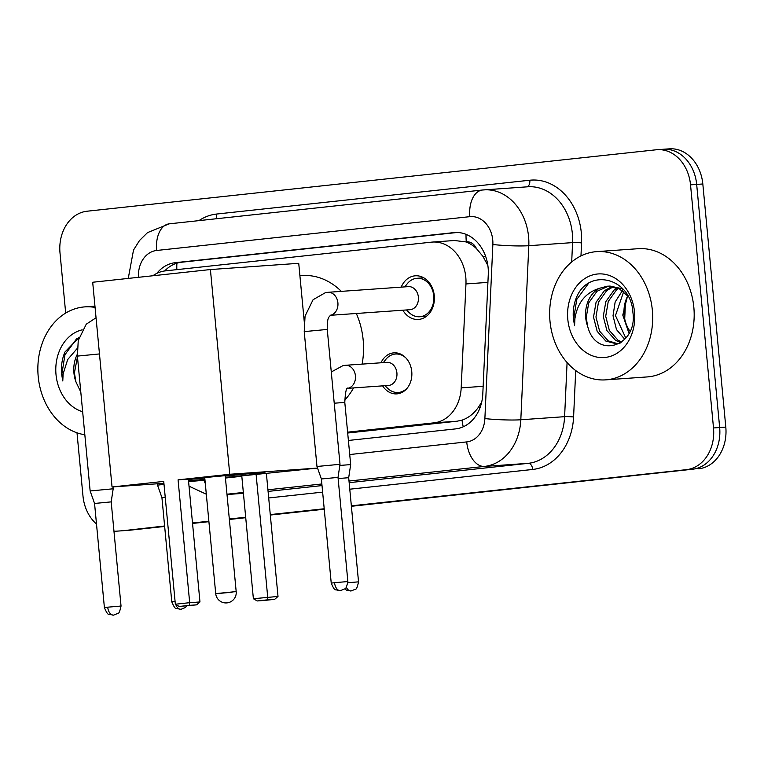 <?xml version="1.0" encoding="UTF-8"?>
<svg xmlns="http://www.w3.org/2000/svg" width="764" height="764" viewBox="0 0 764 764"><rect width="100%" height="100%" fill="white"/><g stroke="black" fill="none" stroke-linecap="round" stroke-linejoin="round"><path stroke-width="1.15" d="M380.988 362.785A20.571 16.464 86 0 1 393.928 352.844A20.571 16.464 86 0 1 411.758 371.6A20.571 16.464 86 0 1 396.831 393.88A20.571 16.464 86 0 1 382.611 385.868M401.215 287.13A21.879 17.515 86 0 1 415.32 275.804A21.879 17.515 86 0 1 434.286 295.744A21.879 17.515 86 0 1 418.405 319.447A21.879 17.515 86 0 1 402.848 310.213M347.61 432.166L433.952 422.845A38.563 30.875 -94 0 0 461.189 387.854L465.954 283.941A38.563 30.875 -94 0 0 465.792 277.217A38.563 30.875 -94 0 0 432.367 242.073A38.563 30.875 -94 0 0 431.459 242.15L165.358 270.876A38.563 30.875 -94 0 0 152.886 275.756M487.852 265.433L482.848 256.265L476.469 248.625A12.854 10.295 -94 0 0 466.307 241.835A38.563 23.092 -96.2 0 1 466.04 234.357M466.307 241.835L465.763 241.892A38.563 30.875 86 0 1 476.469 248.625M347.687 433.016L457.044 421.212L462.039 420.143C468.389 417.975 473.881 413.649 478.503 407.174L481.712 402.045M465.763 241.892L454.551 240.517M164.604 525.995L123.462 530.665A38.563 30.875 86 0 1 122.546 530.751A38.563 30.875 86 0 0 123.462 530.665L164.632 526.224L129.603 530.235A38.563 30.875 86 0 1 128.696 530.311L116.405 531.181A38.563 30.875 86 0 1 113.97 531.228M65.685 313.068L60.003 252.922A38.563 30.875 86 0 1 87.077 211.217L656.19 149.782A38.563 30.875 86 0 1 657.107 149.696A38.563 30.875 86 0 1 690.532 184.85L713.509 427.964A38.563 30.875 86 0 1 686.435 469.659L351.364 506.064L692.576 469.23A38.563 30.875 86 0 0 719.659 427.525A38.563 30.875 86 0 1 692.576 469.23L351.392 506.293M324.222 508.996L270.294 514.812L324.222 508.996M245.702 517.467L229.343 519.234L245.702 517.467M208.887 521.44L192.528 523.206L208.887 521.44M690.532 184.85L696.673 184.42L719.659 427.525L696.673 184.42A38.563 30.875 86 0 0 663.247 149.267A38.563 30.875 86 0 1 696.673 184.42L702.823 183.981L725.8 427.095A38.563 30.875 86 0 1 698.716 468.79M662.34 149.343A38.563 30.875 86 0 1 663.247 149.267L669.398 148.837A38.563 30.875 86 0 1 702.823 183.981M324.242 509.216L270.313 515.041M245.721 517.696L229.362 519.463M208.916 521.669L192.547 523.436M164.652 526.444L129.603 530.235M348.394 440.465L455.564 428.9A38.563 30.875 -94 0 0 482.8 393.909L488.282 274.4A38.563 30.875 -94 0 0 488.12 267.687A38.563 30.875 -94 0 0 454.695 232.533A38.563 30.875 -94 0 0 453.778 232.619L175.376 262.673A38.563 30.875 -94 0 0 156.792 273.397M96.503 524.056A38.563 30.875 86 0 1 82.98 496.027L77.002 432.816M117.312 531.095A38.563 30.875 86 0 1 116.405 531.181M686.435 469.659L351.344 505.835M324.203 508.767L270.275 514.592M245.683 517.238L229.315 519.004M208.868 521.22L192.509 522.987M164.68 270.962A38.563 30.875 86 0 1 181.517 262.233L457.139 232.485M549.994 321.272A64.271 51.465 86 0 1 596.646 251.633A64.271 51.465 86 0 1 652.351 310.222A64.271 51.465 86 0 1 605.699 379.861A64.271 51.465 86 0 1 549.994 321.272M596.646 251.633L638.121 248.701A64.271 51.465 86 0 1 693.836 307.29A64.271 51.465 86 0 1 647.175 376.929L605.699 379.861M587.736 326.6C596.216 359.997 637.806 346.254 632.917 312.505C631.293 278.363 589.493 267.199 576.744 296.776C573.821 303.661 572.704 311.015 573.411 318.827L574.576 325.712L574.91 318.693C577.412 302.773 585.587 292.641 599.415 288.314A29.051 23.264 86 0 0 585.721 317.7A29.051 23.264 86 0 0 587.736 326.6L586.198 317.662L588.748 302.811L597.028 291.256L608.564 286.137M634.54 312.142A41.905 33.559 86 0 1 605.117 357.457A41.905 33.559 86 0 1 567.805 319.342A41.905 33.559 86 0 1 597.228 274.028A41.905 33.559 86 0 1 634.54 312.142M613.492 286.643L606.778 290.568L598.499 302.124L595.958 316.974L599.606 331.156L608.268 340.887L617.522 343.666M618.744 343.628L619.594 343.542M612.25 286.404L604.343 290.74L596.063 302.296L593.523 317.146L597.171 331.328L605.823 341.059L616.309 343.8L620.626 342.893M618.515 288.391L616.538 289.881L608.259 301.436L605.709 316.286L609.366 330.468L618.019 340.2L621.829 342.024M617.255 287.827L614.103 290.053L605.823 301.608L603.274 316.458L606.931 330.64L615.583 340.372L620.96 342.664M623.653 291.714L615.469 315.599L625.802 338.118M622.354 290.712L615.154 302L613.024 315.771L616.491 329.58L624.771 339.312M629.975 331.261A29.051 23.264 86 0 1 624.131 314.988A29.051 23.264 86 0 1 627.75 295.869M627.616 295.697L622.784 315.083L628.982 333.324M623.634 289.737L621.791 288.649L609.777 286.013M628.189 296.413L619.346 288.821L607.342 286.185L599.415 288.314M588.423 283.511L576.753 299.459L573.678 318.808L574.576 325.712M84.833 434.745A64.271 51.465 86 0 1 38.2 376.518A64.271 51.465 86 0 1 84.852 306.88A64.271 51.465 86 0 1 95.07 307.424M77.47 356.864L74.404 372.918L75.932 381.847L80.803 392.075M82.655 411.729A41.905 33.559 86 0 1 56.011 374.599A41.905 33.559 86 0 1 82.187 329.838M79.055 337.363L64.95 352.023C62.027 358.908 60.91 366.262 61.607 374.083L62.782 380.959L63.116 373.94L67.7 359.519L77.221 348.441M75.932 381.847A29.051 23.264 86 0 1 73.927 372.947A29.051 23.264 86 0 1 77.26 354.381M76.62 338.758L64.959 354.716L61.884 374.064L62.782 380.959M299.908 275.699L301.895 275.556A70.699 56.612 86 0 1 341.327 291.361M356.32 313.498A70.699 56.612 86 0 1 363.167 339.999A70.699 56.612 86 0 1 362.107 364.113M353.589 387.911A70.699 56.612 86 0 1 344.669 400.183M188.374 479.267A50.128 0.888 -5.4 0 1 239.103 474.454A50.128 0.888 -5.4 0 1 264.974 472.782A50.128 0.888 -5.4 0 1 245.024 475.389A50.128 0.888 -5.4 0 1 225.39 477.404M204.914 479.343A50.128 0.888 -5.4 0 1 188.517 480.776M163.735 481.396L175.348 604.229L189.682 602.681L178.069 479.849L229.754 474.272L210.406 269.549L92.692 282.25L112.041 486.974L163.735 481.396M175.348 604.229L179.177 606.463L189.405 605.355L189.682 602.681L199.967 601.956L188.355 479.123L178.069 479.849M112.041 486.974L163.916 483.316M188.593 481.568L205 480.241M225.447 478.035L241.806 476.268M229.754 474.272L317.537 468.074L241.777 475.886L253.381 598.718L278.01 596.445L274.668 599.339L264.43 600.437L257.21 600.953L253.381 598.718M304.234 321.463L298.734 263.313L210.406 269.549M189.405 605.355L196.625 604.849L199.967 601.956M179.177 606.463L196.625 604.849M266.397 473.613L278.01 596.445M256.102 474.339L267.715 597.171L267.448 599.845L257.21 600.953M274.668 599.339L267.448 599.845M249.57 473.594A50.128 0.888 -5.4 0 1 225.265 476.125M204.79 478.063A50.128 0.888 -5.4 0 1 188.393 479.496M406.458 309.955L409.112 312.552A19.281 15.442 -94 0 0 419.761 316.754A19.281 15.442 -94 0 0 433.751 295.859A19.281 15.442 -94 0 0 417.039 278.287A19.281 15.442 -94 0 0 407.097 283.941L404.824 286.882M418.395 297.177A11.565 9.263 -94 0 0 408.368 286.624L327.871 292.316A11.565 9.263 -94 0 1 337.898 302.859A11.565 9.263 -94 0 1 330.354 315.284A11.565 9.263 -94 0 1 330.153 315.322L410.001 309.707A11.565 9.263 -94 0 0 418.395 297.177M347.868 581.547C346.722 586.847 345.672 589.302 344.698 588.91L340.448 590.648A8.356 5.004 83.8 0 1 340.333 590.658A8.356 5.004 -96.2 0 1 334.556 582.693L347.868 581.547L338.022 477.395L340.009 464.302L316.974 466.479L304.225 331.614L327.259 329.437C327.193 315.236 329.446 317.719 330.334 315.16M338.022 477.395L321.386 478.971L316.974 466.479M121.037 606.033C119.9 611.334 118.84 613.788 117.876 613.396L113.616 615.135A8.356 5.004 83.8 0 1 113.502 615.144A8.356 5.004 -96.2 0 1 107.724 607.179L121.037 606.033L111.191 501.881L113.187 488.788L90.142 490.966L77.403 356.1L99.473 353.933M111.191 501.881L94.555 503.457L90.142 490.966M405.741 357.791A19.281 15.442 -94 0 0 395.561 354.018A19.281 15.442 -94 0 0 385.61 359.672L383.347 362.613M347.658 388.332L388.513 385.448A11.565 9.263 -94 0 0 396.908 372.908A11.565 9.263 -94 0 0 386.88 362.365L345.404 365.297A11.565 9.263 -94 0 1 355.432 375.84A11.565 9.263 -94 0 1 347.887 388.265A11.565 9.263 -94 0 1 347.687 388.303M347.897 582.722L358.536 581.853L348.69 477.701L350.676 464.607L339.837 465.429M348.69 477.701L338.127 478.56M384.97 385.696L387.634 388.293A19.281 15.442 -94 0 0 398.273 392.486A19.281 15.442 -94 0 0 407.823 387.329M164.012 484.347L157.518 485.15L157.394 483.774M165.234 497.211L161.93 497.641L157.518 485.15M487.919 282.384L465.954 283.941M463.242 426.789A38.563 23.092 -96.2 0 1 462.039 420.143M478.503 407.174A38.563 3.333 2.6 0 0 480.174 407.317M482.848 256.265A38.563 3.333 2.6 0 0 485.684 256.513M176.847 269.635A38.563 23.092 -96.2 0 1 176.914 263.179M483.154 386.307L461.189 387.854M457.044 421.212L433.952 422.845M624.713 318.884L625.525 301.217M725.8 427.095L713.509 427.964M455.611 232.485L453.778 232.619M349.721 454.542L466.718 441.907A25.709 20.59 -94 0 0 484.882 418.586L492.856 244.518A25.709 20.59 -94 0 0 492.751 240.039A25.709 20.59 -94 0 0 469.86 216.661L156.639 250.477A25.709 20.59 -94 0 0 138.513 277.303M169.579 223.804A25.709 15.395 83.8 0 0 169.245 223.833L482.456 190.016A25.709 15.395 83.8 0 1 482.8 189.988A51.417 41.17 86 0 1 484.013 189.883A51.417 41.17 86 0 1 528.583 236.744A51.417 41.17 86 0 1 528.803 245.702L572.58 242.608A51.417 41.17 -94 0 0 572.36 233.66A51.417 41.17 -94 0 0 527.8 186.788L482.456 190.016A25.709 15.395 83.8 0 0 469.86 216.661M198.936 220.624A57.844 46.317 86 0 1 216.594 214.044L529.815 180.228A6.427 3.849 -96.2 0 1 526.902 186.855M529.815 180.228A57.844 46.317 86 0 1 581.318 232.829A57.844 46.317 86 0 1 581.566 242.904L580.974 255.911M575.712 370.55L573.592 416.972A57.844 46.317 86 0 1 532.728 469.449L349.769 489.199M322.628 492.131L268.699 497.956M492.856 244.518A25.709 2.225 2.6 0 0 528.803 245.702L520.819 419.77L564.606 416.676L567.089 362.537M484.882 418.586A25.709 2.225 2.6 0 0 520.819 419.77A51.417 41.17 86 0 1 484.5 466.412L528.277 463.328A51.417 41.17 -94 0 0 564.606 416.676A6.427 0.554 -177.4 0 1 573.592 416.972M571.692 261.947L572.58 242.608A6.427 0.554 -177.4 0 1 581.566 242.904M243.429 493.353L227.003 494.509L243.42 493.324M466.718 441.907A25.709 15.395 83.8 0 0 484.5 466.412L349.005 481.043M321.854 483.975L267.925 489.791M243.344 492.446L226.975 494.212M268.078 491.414L322.007 485.589M349.158 482.667L528.277 463.328A6.427 3.849 -96.2 0 1 532.728 469.449M216.594 214.044A6.427 3.849 -96.2 0 1 215.82 218.8M204.017 480.346A25.709 15.395 83.8 0 0 205.306 483.517M128.257 278.411L133.519 250.057L139.535 240.479L147.567 232.59L169.245 223.833A25.709 15.395 83.8 0 0 156.639 250.477M181.517 262.233L175.376 262.673M234.137 591.775L236.191 591.689A10.285 10.285 0 0 1 227.051 602.882A10.285 10.285 0 0 1 215.715 593.628L234.137 591.775M232.094 592.224L217.759 593.542M334.556 582.693L331.232 583.123L321.386 478.971M107.724 607.179L104.401 607.609L94.555 503.457M346.331 587.21A8.356 5.004 -96.2 0 0 351.001 590.964A8.356 5.004 83.8 0 0 351.106 590.954L355.365 589.216C356.339 589.607 357.39 587.153 358.536 581.853M347.305 388.341L347.868 388.141C346.35 387.453 345.328 392.209 344.793 402.418L334.231 403.211M175.768 604.477A8.356 5.004 -96.2 0 0 180.877 609.328A8.356 5.004 83.8 0 0 180.992 609.319L185.251 607.581L186.865 605.9M175.08 601.364L171.776 601.793L161.93 497.641M455.459 240.44L432.367 242.073M657.107 149.696L663.247 149.267M189.023 486.181L206.318 494.222M84.852 306.88L94.956 306.173M225.218 475.666L236.191 591.689M204.742 477.605L215.715 593.628M417.039 278.287L423.762 277.809M327.871 292.316L325.493 292.622L313.078 299.708L305.065 316.086L304.225 331.614M419.761 316.754L426.484 316.277M327.259 329.437L340.009 464.302M331.232 583.123C333.324 588.108 334.842 590.333 335.778 589.798L340.448 590.648M96.054 317.776L86.246 324.194L78.243 340.572L77.403 356.1M113.005 486.907L113.187 488.788M104.401 607.609C106.502 612.594 108.02 614.819 108.946 614.285L113.616 615.135M395.561 354.018L399.734 353.722M331.28 371.982L343.026 365.603L345.404 365.297M398.273 392.486L402.456 392.19M344.793 402.418L350.676 464.607M344.698 588.92L346.445 590.104L351.106 590.954M171.776 601.793C173.877 606.778 175.386 609.004 176.322 608.469L180.992 609.319"/></g></svg>

